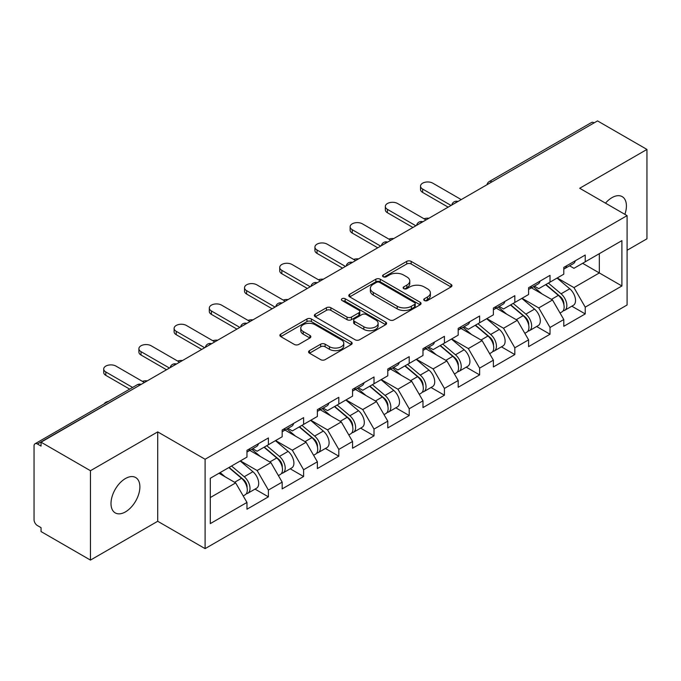 <?xml version="1.0" encoding="UTF-8"?>
<svg xmlns="http://www.w3.org/2000/svg" width="681" height="681" viewBox="0 0 681 681"><rect width="100%" height="100%" fill="white"/><g stroke="black" fill="none" stroke-linecap="round" stroke-linejoin="round"><path stroke-width="1.02" d="M424.399 300.542A2.196 1.268 0 0 0 427.498 300.542L451.035 286.948A3.133 1.805 0 0 0 451.954 285.671A3.133 1.805 0 0 0 451.035 284.394L411.162 261.376A3.133 1.805 0 0 0 406.736 261.376L383.199 274.962A2.196 1.268 0 0 0 382.552 275.856A2.196 1.268 0 0 0 383.199 276.75A2.196 1.268 0 0 0 386.297 276.75L389.345 274.996A10.028 5.788 0 0 1 403.518 274.996L406.846 276.912A10.028 5.788 0 0 1 409.783 281.006A10.028 5.788 0 0 1 406.846 285.101L403.799 286.854A2.196 1.268 0 0 0 403.152 287.748A2.196 1.268 0 0 0 403.799 288.65A2.196 1.268 0 0 0 406.897 288.65L409.945 286.888A10.028 5.788 0 0 1 424.118 286.888L427.447 288.804A10.028 5.788 0 0 1 430.375 292.898A10.028 5.788 0 0 1 427.447 296.993L424.399 298.746A2.196 1.268 0 0 0 423.752 299.649A2.196 1.268 0 0 0 424.399 300.542L424.399 298.746M125.44 478.539A20.421 11.79 -60 0 1 135.655 477.526A20.421 11.79 -60 0 1 138.788 493.895A20.421 11.79 -60 0 1 125.44 511.891A20.421 11.79 -60 0 1 115.234 512.904A20.421 11.79 -60 0 1 112.101 496.534A20.421 11.79 -60 0 1 125.44 478.539M605.494 203.151A20.421 11.79 -60 0 1 611.972 197.643A20.421 11.79 -60 0 1 622.187 196.63A20.421 11.79 -60 0 1 624.877 214.345M309.489 350.638A3.133 1.805 0 0 0 308.578 351.915A3.133 1.805 0 0 0 309.489 353.192L320.674 359.653A3.133 1.805 0 0 0 325.109 359.653L351.243 344.56A3.133 1.805 0 0 0 352.162 343.284A3.133 1.805 0 0 0 351.243 342.007L311.379 318.989A3.133 1.805 0 0 0 306.944 318.989L280.81 334.073A3.133 1.805 0 0 0 279.891 335.358A3.133 1.805 0 0 0 280.81 336.635L294.32 344.433A3.133 1.805 0 0 0 298.746 344.433L309.932 337.98A3.133 1.805 0 0 0 310.851 336.695A3.133 1.805 0 0 0 309.932 335.418L303.232 331.553A8.376 4.835 0 0 1 300.781 328.131A8.376 4.835 0 0 1 305.956 323.662A8.376 4.835 0 0 1 315.082 324.709L341.334 339.862A8.376 4.835 0 0 1 343.786 343.284A8.376 4.835 0 0 1 338.619 347.753A8.376 4.835 0 0 1 329.485 346.706L325.109 344.177A3.133 1.805 0 0 0 320.674 344.177L309.489 350.638L309.489 353.192M157.711 431.89L90.462 470.716L41.047 442.19L597.526 120.903L646.95 149.437L579.701 188.262L627.09 215.622L205.1 459.258L157.711 431.89L157.711 521.271L205.1 548.631L205.1 459.258M389.566 319.883A3.133 1.805 0 0 0 393.993 319.883L420.134 304.79A3.133 1.805 0 0 0 421.054 303.513A3.133 1.805 0 0 0 420.134 302.236L380.262 279.219A3.133 1.805 0 0 0 375.835 279.219L349.693 294.303A3.133 1.805 0 0 0 348.774 295.588A3.133 1.805 0 0 0 349.693 296.865L389.566 319.883M342.926 301.011A2.196 1.268 0 0 1 345.156 301.325L345.156 298.721L385.693 322.122A3.133 1.805 0 0 1 386.604 323.398A3.133 1.805 0 0 1 385.693 324.675L359.551 339.768A3.133 1.805 0 0 1 355.124 339.768L315.252 316.75L315.252 314.188A3.133 1.805 0 0 0 314.333 315.473A3.133 1.805 0 0 0 315.252 316.75M315.252 314.188L326.437 307.735A3.133 1.805 0 0 1 330.864 307.735L347.038 317.065A3.133 1.805 0 0 0 351.464 317.065L358.887 312.783A3.133 1.805 0 0 0 359.806 311.506A3.133 1.805 0 0 0 358.887 310.23L342.049 300.508A2.196 1.268 0 0 1 341.411 299.614A2.196 1.268 0 0 1 342.764 298.44A2.196 1.268 0 0 1 345.156 298.721M205.1 548.631L627.09 304.994L627.09 215.622M255.009 489.111L268.399 496.841L268.399 490.065L257.12 470.528L240.419 460.884M268.399 496.841L246.965 509.218L246.965 502.442L210.293 523.612L210.293 478.275L246.965 457.104L246.965 450.328L268.399 437.951L268.399 444.727L282.164 436.776L282.164 430.009L303.607 417.632L303.607 424.399L317.372 416.457L317.372 409.681L338.806 397.304L338.806 404.08L352.571 396.129L352.571 389.353L374.014 376.976L374.014 383.752L387.778 375.81L387.778 369.034L409.213 356.657L409.213 363.433L422.978 355.482L422.978 348.706L444.421 336.329L444.421 343.105L458.185 335.154L458.185 328.387L479.62 316.01L479.62 322.777L493.385 314.835L493.385 308.059L514.827 295.682L514.827 302.458L528.592 294.507L528.592 287.731L550.027 275.354L550.027 282.13L563.791 274.188L563.791 267.412L585.234 255.035L585.234 261.81L621.898 240.64L621.898 285.977L585.234 307.148L573.947 287.603L557.245 277.967M571.844 306.195L585.234 313.924L585.234 307.148M585.234 313.924L563.791 326.301L563.791 319.525L550.027 327.476L538.748 307.931L522.046 298.287M536.637 326.514L550.027 334.243L550.027 327.476M550.027 334.243L528.592 346.62L528.592 339.853L514.827 347.795L503.54 328.251L486.838 318.614M501.437 346.842L514.827 354.571L514.827 347.795M514.827 354.571L493.385 366.948L493.385 360.172L479.62 368.123L468.341 348.578L451.639 338.934M466.23 367.17L479.62 374.899L479.62 368.123M479.62 374.899L458.185 387.276L458.185 380.5L444.421 388.442L433.133 368.906L416.431 359.262M431.03 387.489L444.421 395.218L444.421 388.442M444.421 395.218L422.978 407.596L422.978 400.82L409.213 408.77L397.934 389.226L381.232 379.589M395.823 407.817L409.213 415.546L409.213 408.77M409.213 415.546L387.778 427.923L387.778 421.147L374.014 429.098L362.726 409.553L346.025 399.909M360.624 428.136L374.014 435.866L374.014 429.098M374.014 435.866L352.571 448.243L352.571 441.475L338.806 449.417L327.527 429.873L310.825 420.237M325.416 448.464L338.806 456.193L338.806 449.417M338.806 456.193L317.372 468.571L317.372 461.795L303.607 469.745L292.319 450.201L275.618 440.556M290.217 468.792L303.607 476.521L303.607 469.745M303.607 476.521L282.164 488.898L282.164 482.122L268.399 490.065M252.753 448.728L257.12 451.239L268.399 444.727M257.12 470.528L270.885 462.578L249.825 450.413M282.164 482.122L270.885 462.578M287.961 428.4L292.319 430.92L303.607 424.399M292.319 450.201L306.084 442.25L285.024 430.094M317.372 461.795L306.084 442.25M323.16 408.072L327.527 410.592L338.806 404.08M327.527 429.873L341.292 421.931L320.232 409.766M352.571 441.475L341.292 421.931M358.368 387.753L362.726 390.273L374.014 383.752M362.726 409.553L376.491 401.603L355.431 389.447M387.778 421.147L376.491 401.603M393.567 367.425L397.934 369.945L409.213 363.433M397.934 389.226L411.699 381.283L390.639 369.119M422.978 400.82L411.699 381.283M428.775 347.097L433.133 349.617L444.421 343.105M433.133 368.906L446.898 360.956L425.838 348.791M458.185 380.5L446.898 360.956M463.974 326.778L468.341 329.298L479.62 322.777M468.341 348.578L482.105 340.628L461.046 328.472M493.385 360.172L482.105 340.628M499.182 306.45L503.54 308.97L514.827 302.458M503.54 328.251L517.305 320.308L496.245 308.144M528.592 339.853L517.305 320.308M534.381 286.131L538.748 288.65L550.027 282.13M538.748 307.931L552.512 299.98L531.452 287.825M563.791 319.525L552.512 299.98M594.147 122.861L491.92 181.878M490.482 182.712A4.784 2.767 120 0 1 491.691 181.75A4.784 2.767 60 0 0 489.298 181.512L591.525 122.495A4.784 2.767 60 0 1 593.917 122.725M569.588 265.803L573.947 268.323L585.234 261.81M573.947 287.603L599.331 272.945L599.331 253.664L621.898 240.64M582.638 263.309L621.898 285.977M627.09 250.276L646.95 238.81L646.95 149.437M90.462 470.716L90.462 560.097L41.047 531.563L41.047 527.656L37.438 525.57A4.784 2.767 -120 0 1 34.05 519.705L34.05 445.961A4.784 2.767 -120 0 1 35.037 443.774A4.784 2.767 -120 0 1 37.438 444.012L41.047 446.098L41.047 442.19M90.462 560.097L157.711 521.271M210.293 497.556L235.677 482.906L218.984 473.261M246.965 502.442L235.677 482.906M425.276 300.849L427.447 299.597A10.028 5.788 0 0 0 430.375 295.503L430.375 292.898M409.783 281.006L409.783 283.611A10.028 5.788 0 0 1 406.846 287.705L404.676 288.957M450.992 286.973L411.162 263.981A3.133 1.805 0 0 0 406.736 263.981L384.075 277.065M420.092 304.816L380.262 281.823A3.133 1.805 0 0 0 375.835 281.823L349.736 296.89M414.593 304.407A2.196 1.268 0 0 0 415.24 303.513A2.196 1.268 0 0 0 414.593 302.619L379.598 282.411A2.196 1.268 0 0 0 376.499 282.411L373.282 284.266A10.028 5.788 0 0 0 370.353 288.361A10.028 5.788 0 0 0 373.282 292.447L397.21 306.263A10.028 5.788 0 0 0 411.384 306.263L414.593 304.407L414.593 307.012A2.196 1.268 0 0 0 415.24 306.118L415.24 303.513M370.353 288.361L370.353 290.966A10.028 5.788 0 0 0 373.282 295.06L373.282 292.447M414.593 307.012L411.384 308.868A10.028 5.788 0 0 1 397.21 308.868L373.282 295.06M315.294 316.776L326.437 310.34L326.437 307.735M359.806 311.506L359.806 314.111A3.133 1.805 0 0 1 358.887 315.388L351.464 319.678A3.133 1.805 0 0 1 347.038 319.678L330.864 310.34A3.133 1.805 0 0 0 326.437 310.34M345.156 301.325L385.65 324.701M363.816 326.752A8.376 4.835 0 0 0 372.95 327.808A8.376 4.835 0 0 0 378.117 323.339A8.376 4.835 0 0 0 375.665 319.917L366.421 314.571A3.133 1.805 0 0 0 361.986 314.571L354.571 318.861A3.133 1.805 0 0 0 353.652 320.138A3.133 1.805 0 0 0 354.571 321.415L363.816 326.752L363.816 329.366A8.376 4.835 0 0 0 372.95 330.413A8.376 4.835 0 0 0 378.117 325.944L378.117 323.339M353.652 320.138L353.652 322.743A3.133 1.805 0 0 0 354.571 324.02L354.571 321.415M363.816 329.366L354.571 324.02M343.786 343.284L343.786 345.888A8.376 4.835 0 0 1 338.619 350.357A8.376 4.835 0 0 1 329.485 349.31L325.109 346.782A3.133 1.805 0 0 0 320.674 346.782L309.532 353.218M300.781 328.131L300.781 330.736A8.376 4.835 0 0 0 303.232 334.158L303.232 331.553M309.898 338.006L303.232 334.158M351.2 344.586L311.379 321.594A3.133 1.805 0 0 0 306.944 321.594L280.853 336.661M428.928 218.243A7.185 4.146 0 0 0 424.033 218.771M561.11 297.393L559.527 296.473M563.127 310.817A10.53 6.078 -120 0 0 564.66 310.34A10.53 6.078 -120 0 0 566.549 302.977A10.53 6.078 -120 0 0 561.067 293.809L548.367 283.092M564.66 310.34L573.342 305.326A10.53 6.078 -120 0 0 575.241 297.963A10.53 6.078 -120 0 0 569.759 288.787L557.058 278.078M545.924 284.505L560.403 296.729A6.384 3.686 60 0 1 563.851 304.594M560.029 313.013L561.953 311.907A10.53 6.078 -120 0 0 563.842 304.543A10.53 6.078 -120 0 0 558.36 295.367L545.66 284.658M541.999 293.911L533.427 286.684M461.233 199.593L432.793 183.18A7.185 4.146 0 0 0 424.97 182.278A7.185 4.146 0 0 0 420.535 186.109A7.185 4.146 0 0 0 422.637 189.046L422.637 192.434A7.185 4.146 180 0 1 420.535 189.497L420.535 186.109M448.141 207.152L422.637 192.434M566.618 265.777A10.53 6.078 60 0 1 564.66 268.646A10.53 6.078 60 0 1 563.791 269.004M575.309 260.763A10.53 6.078 60 0 1 573.342 263.632L564.66 268.646M451.077 205.458L422.637 189.046M393.729 238.571A7.185 4.146 0 0 0 388.834 239.099M525.902 317.712L524.327 316.801M527.928 331.136A10.53 6.078 -120 0 0 529.452 330.668A10.53 6.078 -120 0 0 531.35 323.305A10.53 6.078 -120 0 0 525.86 314.128L513.159 303.42M529.452 330.668L538.143 325.646A10.53 6.078 -120 0 0 540.033 318.291A10.53 6.078 -120 0 0 534.551 309.114L521.85 298.397M510.716 304.824L525.204 317.048A6.384 3.686 60 0 1 528.652 324.914M524.83 333.332L526.745 332.226A10.53 6.078 -120 0 0 528.643 324.871A10.53 6.078 -120 0 0 523.153 315.695L510.452 304.977M506.792 314.239L498.22 307.003M358.521 258.891A7.185 4.146 0 0 0 353.626 259.418M490.703 338.04L489.12 337.129M492.721 351.464A10.53 6.078 -120 0 0 494.253 350.987A10.53 6.078 -120 0 0 496.143 343.633A10.53 6.078 -120 0 0 490.66 334.456L477.96 323.739M494.253 350.987L502.944 345.974A10.53 6.078 -120 0 0 504.834 338.61A10.53 6.078 -120 0 0 499.352 329.442L486.651 318.725M475.517 325.152L489.997 337.376A6.384 3.686 60 0 1 493.444 345.241M489.622 353.66L491.546 352.554A10.53 6.078 -120 0 0 493.436 345.19A10.53 6.078 -120 0 0 487.954 336.022L475.253 325.305M471.592 334.558L463.02 327.331M323.322 279.219A7.185 4.146 0 0 0 318.427 279.746M455.495 358.359L453.921 357.448M457.521 371.792A10.53 6.078 -120 0 0 459.045 371.315A10.53 6.078 -120 0 0 460.943 363.952A10.53 6.078 -120 0 0 455.453 354.784L442.752 344.067M459.045 371.315L467.736 366.301A10.53 6.078 -120 0 0 469.626 358.938A10.53 6.078 -120 0 0 464.144 349.762L451.443 339.053M440.309 345.48L454.797 357.704A6.384 3.686 60 0 1 458.245 365.561M454.423 373.988L456.338 372.873A10.53 6.078 -120 0 0 458.236 365.518A10.53 6.078 -120 0 0 452.746 356.342L440.045 345.625M436.385 354.886L427.813 347.65M288.114 299.546A7.185 4.146 0 0 0 283.219 300.074M420.296 378.687L418.713 377.776M422.314 392.111A10.53 6.078 -120 0 0 423.846 391.635A10.53 6.078 -120 0 0 425.736 384.28A10.53 6.078 -120 0 0 420.254 375.103L407.553 364.386M423.846 391.635L432.537 386.621A10.53 6.078 -120 0 0 434.427 379.266A10.53 6.078 -120 0 0 428.945 370.089L416.244 359.372M405.11 365.799L419.59 378.023A6.384 3.686 60 0 1 423.037 385.889M419.215 394.308L421.139 393.201A10.53 6.078 -120 0 0 423.029 385.846A10.53 6.078 -120 0 0 417.547 376.67L404.846 365.952M401.186 375.205L392.614 367.978M252.915 319.866A7.185 4.146 0 0 0 248.02 320.393M385.088 399.015L383.514 398.096M387.114 412.439A10.53 6.078 -120 0 0 388.638 411.962A10.53 6.078 -120 0 0 390.536 404.608A10.53 6.078 -120 0 0 385.046 395.431L372.345 384.714M388.638 411.962L397.329 406.949A10.53 6.078 -120 0 0 399.219 399.585A10.53 6.078 -120 0 0 393.737 390.417L381.037 379.7M369.902 386.127L384.39 398.351A6.384 3.686 60 0 1 387.838 406.216M384.016 414.635L385.931 413.529A10.53 6.078 -120 0 0 387.829 406.165A10.53 6.078 -120 0 0 382.339 396.989L369.638 386.28M365.978 395.533L357.406 388.306M426.025 219.92L397.593 203.508A7.185 4.146 0 0 0 389.77 202.606A7.185 4.146 0 0 0 385.335 206.437A7.185 4.146 0 0 0 387.438 209.365L387.438 212.753A7.185 4.146 180 0 1 385.335 209.825L385.335 206.437M412.941 227.48L387.438 212.753M531.418 286.105A10.53 6.078 60 0 1 529.452 288.974A10.53 6.078 60 0 1 528.592 289.331M540.101 281.083A10.53 6.078 60 0 1 538.143 283.96L529.452 288.974M415.87 225.786L387.438 209.365M390.826 240.248L362.386 223.828A7.185 4.146 0 0 0 354.563 222.934A7.185 4.146 0 0 0 350.128 226.764A7.185 4.146 0 0 0 352.23 229.693L352.23 233.081A7.185 4.146 180 0 1 350.128 230.152L350.128 226.764M377.734 247.799L352.23 233.081M496.211 306.424A10.53 6.078 60 0 1 494.253 309.293A10.53 6.078 60 0 1 493.385 309.651M504.902 301.411A10.53 6.078 60 0 1 502.944 304.279L494.253 309.293M380.67 246.105L352.23 229.693M355.618 260.568L327.186 244.156A7.185 4.146 0 0 0 319.363 243.253A7.185 4.146 0 0 0 314.928 247.084A7.185 4.146 0 0 0 317.031 250.021L317.031 253.4A7.185 4.146 180 0 1 314.928 250.472L314.928 247.084M342.534 268.127L317.031 253.4M461.011 326.752A10.53 6.078 60 0 1 459.045 329.621A10.53 6.078 60 0 1 458.185 329.979M469.694 321.738A10.53 6.078 60 0 1 467.736 324.607L459.045 329.621M345.463 266.433L317.031 250.021M320.419 280.895L291.979 264.475A7.185 4.146 0 0 0 284.156 263.581A7.185 4.146 0 0 0 279.721 267.412A7.185 4.146 0 0 0 281.832 270.34L281.832 273.728A7.185 4.146 180 0 1 279.721 270.8L279.721 267.412M307.327 288.455L281.832 273.728M425.804 347.08A10.53 6.078 60 0 1 423.846 349.949A10.53 6.078 60 0 1 422.978 350.306M434.495 342.058A10.53 6.078 60 0 1 432.537 344.926L423.846 349.949M310.264 286.761L281.832 270.34M285.211 301.215L256.78 284.803A7.185 4.146 0 0 0 248.957 283.9A7.185 4.146 0 0 0 244.522 287.731A7.185 4.146 0 0 0 246.624 290.668L246.624 294.056A7.185 4.146 180 0 1 244.522 291.119L244.522 287.731M272.128 308.774L246.624 294.056M390.605 367.399A10.53 6.078 60 0 1 388.638 370.268A10.53 6.078 60 0 1 387.778 370.626M399.287 362.386A10.53 6.078 60 0 1 397.329 365.254L388.638 370.268M275.056 307.08L246.624 290.668M217.707 340.194A7.185 4.146 0 0 0 212.812 340.721M349.889 419.334L348.306 418.423M351.907 432.758A10.53 6.078 -120 0 0 353.439 432.29A10.53 6.078 -120 0 0 355.329 424.927A10.53 6.078 -120 0 0 349.847 415.75L337.146 405.042M353.439 432.29L362.13 427.268A10.53 6.078 -120 0 0 364.02 419.913A10.53 6.078 -120 0 0 358.538 410.737L345.837 400.019M334.703 406.455L349.183 418.67A6.384 3.686 60 0 1 352.63 426.536M348.808 434.955L350.732 433.848A10.53 6.078 -120 0 0 352.622 426.493A10.53 6.078 -120 0 0 347.14 417.317L334.439 406.6M330.779 415.861L322.207 408.626M250.012 321.543L221.572 305.131A7.185 4.146 0 0 0 213.749 304.228A7.185 4.146 0 0 0 209.314 308.059A7.185 4.146 0 0 0 211.425 310.987L211.425 314.375A7.185 4.146 180 0 1 209.314 311.447L209.314 308.059M236.92 329.102L211.425 314.375M355.397 387.727A10.53 6.078 60 0 1 353.439 390.596A10.53 6.078 60 0 1 352.571 390.954M364.088 382.713A10.53 6.078 60 0 1 362.13 385.582L353.439 390.596M239.857 327.408L211.425 310.987M182.508 360.513A7.185 4.146 0 0 0 177.613 361.041M314.682 439.662L313.107 438.751M316.708 453.086A10.53 6.078 -120 0 0 318.231 452.61A10.53 6.078 -120 0 0 320.13 445.255A10.53 6.078 -120 0 0 314.639 436.078L301.938 425.361M318.231 452.61L326.923 447.596A10.53 6.078 -120 0 0 328.812 440.232A10.53 6.078 -120 0 0 323.33 431.064L310.63 420.347M299.495 426.774L313.984 438.998A6.384 3.686 60 0 1 317.431 446.864M313.609 455.283L315.524 454.176A10.53 6.078 -120 0 0 317.423 446.813A10.53 6.078 -120 0 0 311.932 437.645L299.231 426.927M295.571 436.18L286.999 428.953M214.804 341.871L186.373 325.45A7.185 4.146 0 0 0 178.55 324.556A7.185 4.146 0 0 0 174.115 328.387A7.185 4.146 0 0 0 176.217 331.315L176.217 334.703A7.185 4.146 180 0 1 174.115 331.775L174.115 328.387M201.721 349.421L176.217 334.703M320.198 408.047A10.53 6.078 60 0 1 318.231 410.915A10.53 6.078 60 0 1 317.372 411.273M328.88 403.033A10.53 6.078 60 0 1 326.923 405.902L318.231 410.915M204.649 347.727L176.217 331.315M147.3 380.841A7.185 4.146 0 0 0 142.414 381.369M279.482 459.981L277.899 459.071M281.5 473.414A10.53 6.078 -120 0 0 283.032 472.937A10.53 6.078 -120 0 0 284.922 465.574A10.53 6.078 -120 0 0 279.44 456.406L266.739 445.689M283.032 472.937L291.723 467.924A10.53 6.078 -120 0 0 293.613 460.56A10.53 6.078 -120 0 0 288.131 451.384L275.43 440.675M264.296 447.102L278.784 459.326A6.384 3.686 60 0 1 282.223 467.183M278.401 475.61L280.325 474.495A10.53 6.078 -120 0 0 282.215 467.14A10.53 6.078 -120 0 0 276.733 457.964L264.032 447.247M260.372 456.508L251.8 449.273M179.605 362.19L151.165 345.778A7.185 4.146 0 0 0 143.342 344.875A7.185 4.146 0 0 0 138.907 348.706A7.185 4.146 0 0 0 141.018 351.643L141.018 355.022A7.185 4.146 180 0 1 138.907 352.094L138.907 348.706M166.513 369.749L141.018 355.022M284.99 428.375A10.53 6.078 60 0 1 283.032 431.243A10.53 6.078 60 0 1 282.164 431.601M293.681 423.361A10.53 6.078 60 0 1 291.723 426.229L283.032 431.243M169.45 368.055L141.018 351.643M108.551 401.33A7.185 4.146 0 0 0 104.099 403.901M244.275 480.309L242.7 479.398M246.301 493.734A10.53 6.078 -120 0 0 247.824 493.257A10.53 6.078 -120 0 0 249.723 485.902A10.53 6.078 -120 0 0 244.232 476.726L231.531 466.008M247.824 493.257L256.516 488.243A10.53 6.078 -120 0 0 258.405 480.888A10.53 6.078 -120 0 0 252.923 471.712L240.223 460.994M229.088 467.421L243.577 479.645A6.384 3.686 60 0 1 247.024 487.511M243.202 495.93L245.117 494.823A10.53 6.078 -120 0 0 247.016 487.468A10.53 6.078 -120 0 0 241.525 478.292L228.825 467.575M225.164 476.828L220.142 472.588M144.398 382.518L115.966 366.097A7.185 4.146 0 0 0 108.143 365.203A7.185 4.146 0 0 0 103.708 369.034A7.185 4.146 0 0 0 105.81 371.962L105.81 375.35A7.185 4.146 180 0 1 103.708 372.422L103.708 369.034M129.679 389.132L105.81 375.35M249.791 448.702A10.53 6.078 60 0 1 247.824 451.571A10.53 6.078 60 0 1 246.965 451.929M258.474 443.68A10.53 6.078 60 0 1 256.516 446.549L247.824 451.571M132.616 387.438L105.81 371.962M139.886 385.123L37.438 444.012M140.873 384.552A4.784 2.767 -60 0 0 139.656 384.995A4.784 2.767 -120 0 0 137.264 384.756L35.037 443.774M455.274 203.032A4.784 2.767 120 0 1 456.491 202.07A4.784 2.767 -60 0 1 457.709 201.627M420.075 223.359A4.784 2.767 120 0 1 421.284 222.398A4.784 2.767 -60 0 1 422.501 221.955M384.867 243.679A4.784 2.767 120 0 1 386.084 242.717A4.784 2.767 -60 0 1 387.302 242.283M349.668 264.007A4.784 2.767 120 0 1 350.877 263.045A4.784 2.767 -60 0 1 352.094 262.602M314.46 284.335A4.784 2.767 120 0 1 315.678 283.373A4.784 2.767 -60 0 1 316.895 282.93M279.261 304.654A4.784 2.767 120 0 1 280.47 303.692A4.784 2.767 -60 0 1 281.687 303.249M244.053 324.982A4.784 2.767 120 0 1 245.271 324.02A4.784 2.767 -60 0 1 246.488 323.577M208.854 345.301A4.784 2.767 120 0 1 210.063 344.339A4.784 2.767 -60 0 1 211.28 343.905M173.646 365.629A4.784 2.767 120 0 1 174.864 364.667A4.784 2.767 -60 0 1 176.081 364.224M427.447 299.597L427.447 296.993M403.799 288.65L403.799 286.854M406.846 287.705L406.846 285.101M383.199 276.75L383.199 274.962M406.736 263.981L406.736 261.376M411.162 263.981L411.162 261.376M451.035 286.948L451.035 284.394M349.693 296.865L349.693 294.303M375.835 281.823L375.835 279.219M380.262 281.823L380.262 279.219M420.134 304.79L420.134 302.236M397.21 308.868L397.21 306.263M411.384 308.868L411.384 306.263M330.864 310.34L330.864 307.735M347.038 319.678L347.038 317.065M351.464 319.678L351.464 317.065M358.887 315.388L358.887 312.783M385.693 324.675L385.693 322.122M320.674 346.782L320.674 344.177M325.109 346.782L325.109 344.177M329.485 349.31L329.485 346.706M309.932 337.98L309.932 335.418M280.81 336.635L280.81 334.073M306.944 321.594L306.944 318.989M311.379 321.594L311.379 318.989M351.243 344.56L351.243 342.007M561.067 293.809L569.759 288.787M551.44 299.368L558.36 295.367M525.86 314.128L534.551 309.114M516.241 319.687L523.153 315.695M490.66 334.456L499.352 329.442M481.033 340.015L487.954 336.022M455.453 354.784L464.144 349.762M445.834 360.334L452.746 356.342M420.254 375.103L428.945 370.089M410.626 380.662L417.547 376.67M385.046 395.431L393.737 390.417M375.427 400.99L382.339 396.989M349.847 415.75L358.538 410.737M340.219 421.309L347.14 417.317M314.639 436.078L323.33 431.064M305.02 441.637L311.932 437.645M279.44 456.406L288.131 451.384M269.812 461.956L276.733 457.964M244.232 476.726L252.923 471.712M234.613 482.284L241.525 478.292M489.298 181.512A4.784 4.784 0 0 0 487 184.721M458.024 201.448A4.784 4.784 0 0 0 451.792 205.041M422.824 221.768A4.784 4.784 0 0 0 416.593 225.368M387.617 242.095A4.784 4.784 0 0 0 381.386 245.688M352.417 262.423A4.784 4.784 0 0 0 346.186 266.016M317.21 282.743A4.784 4.784 0 0 0 310.979 286.343M282.011 303.071A4.784 4.784 0 0 0 275.779 306.663M246.803 323.39A4.784 4.784 0 0 0 240.58 326.991M211.604 343.718A4.784 4.784 0 0 0 205.373 347.31M176.396 364.046A4.784 4.784 0 0 0 170.173 367.638M141.197 384.365A4.784 4.784 0 0 0 137.264 384.756"/></g></svg>
